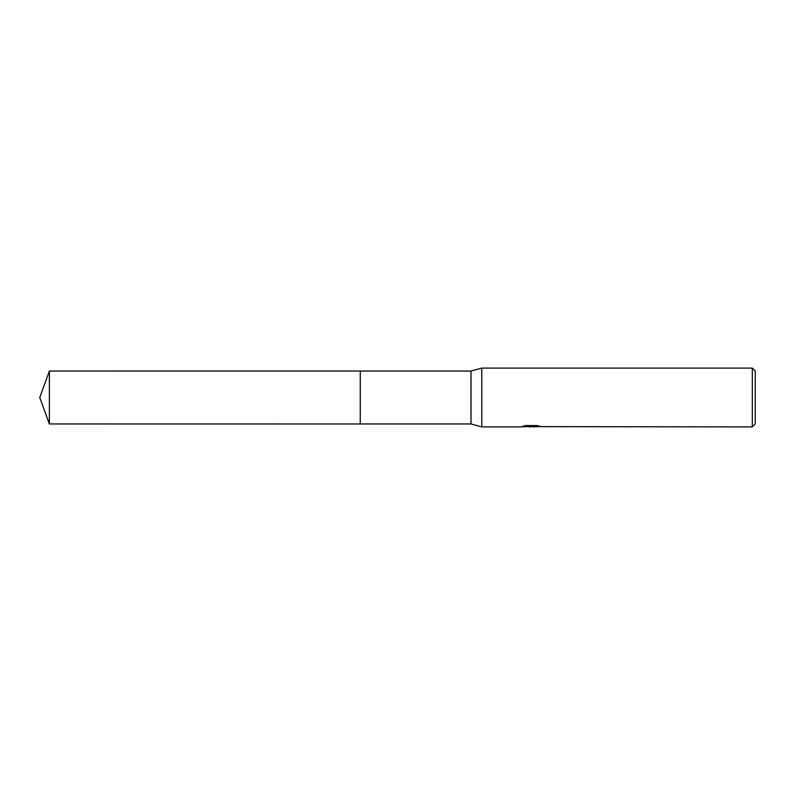 <?xml version="1.0" encoding="UTF-8"?>
<svg xmlns="http://www.w3.org/2000/svg" width="795" height="795" viewBox="0 0 795 795"><rect width="100%" height="100%" fill="white"/><g stroke="black" fill="none" stroke-linecap="round" stroke-linejoin="round"><path stroke-width="1.19" d="M524.422 425.842L531.974 425.842L531.974 426.349L520.795 426.905L481.79 426.905L471.008 423.964L360.254 423.964L360.254 371.036L471.008 371.036L481.79 368.095L752.308 368.095L755.25 371.036L755.25 423.964L752.308 426.905L527.383 426.617M360.254 423.964L360.254 371.036L360.254 423.974L49.379 423.964L49.379 371.036L360.254 371.026M471.008 423.964L471.008 371.036M481.79 426.905L481.79 368.095M530.802 426.905L529.41 426.905M752.308 426.905L752.308 368.095M531.974 426.349L522.573 426.349L525.634 425.573L537.231 425.573L540.6 426.438L533.803 426.885M531.259 426.418L538.434 425.842M49.379 371.036L39.75 397.5L49.379 423.964"/></g></svg>
